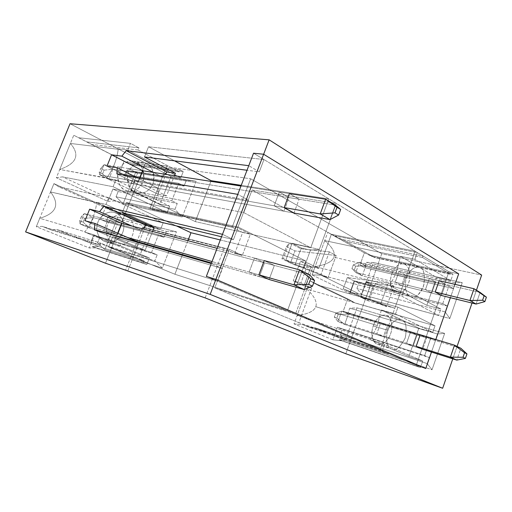 <?xml version="1.0" encoding="UTF-8"?>
<svg xmlns="http://www.w3.org/2000/svg" width="512" height="512" viewBox="0 0 512 512"><rect width="100%" height="100%" fill="white"/><g stroke="black" fill="none" stroke-linecap="round" stroke-linejoin="round"><path stroke-width="0.38" stroke-dasharray="2.56 1.92" d="M400.403 256.666L396.538 271.731L333.92 257.21C335.469 252.646 332.403 247.11 324.71 240.602L400.403 256.666L324.71 240.602L312.07 274.912L349.715 293.267L354.214 280.851L358.797 283.187L356.896 288.448L361.805 294.598L373.376 262.496L366.323 262.368L364.429 267.597L359.898 265.165L364.358 252.838L327.731 232.39L324.71 240.602L327.731 232.39L341.203 239.238L423.008 256.07L417.293 252.608L335.366 235.974L417.293 252.608L414.899 259.36L400.531 256.32L400.403 256.666L400.531 256.32L414.899 259.36L417.293 252.608L423.008 256.07L422.509 257.478L450.323 274.272L450.797 272.922L369.722 255.194L371.994 256.461L364.358 252.838L359.898 265.165L434.771 282.72L426.842 305.312L410.08 296.435C412.467 298.278 419.469 296.87 423.328 286.656C425.331 275.642 424.288 269.363 420.205 267.821L436.627 277.427L434.771 282.72L436.627 277.427L450.771 280.646L452.998 274.259L371.994 256.461L452.998 274.259L450.797 272.922L452.998 274.259L450.771 280.646L414.899 259.36L450.771 280.646L436.627 277.427L400.531 256.32L420.205 267.821C416.365 264.832 408.966 270.016 406.752 277.421C403.84 284.435 405.715 294.867 410.08 296.435L426.842 305.312L428.71 299.987L354.214 280.851L349.715 293.267L358.566 293.677L320.992 275.142L312.07 274.912L315.123 266.624C325.894 264.851 332.16 261.715 333.92 257.21L396.538 271.731L390.131 285.453L315.123 266.624L390.131 285.453L390.003 285.805L404.243 289.389L440.877 309.018L438.63 315.462L401.824 296.218L404.243 289.389L401.824 296.218L320.992 275.142L401.824 296.218L438.63 315.462L358.566 293.677L438.63 315.462L440.877 309.018L426.842 305.312L440.877 309.018L404.243 289.389L390.003 285.805L410.08 296.435L390.003 285.805L396.538 271.731L400.403 256.666M381.242 310.355L377.344 325.53L315.802 306.688C317.376 302.061 314.387 296.205 306.842 289.114L381.242 310.355L306.842 289.114L297.126 315.494C307.789 314.189 314.016 311.251 315.802 306.688L377.344 325.53L370.816 339.571L297.126 315.494L294.029 323.898L332.864 339.808L337.421 327.226L342.144 329.261L340.218 334.592L345.306 340.39L357.024 307.878L349.766 308.173L347.853 313.472L343.174 311.334L347.693 298.854L309.907 280.794L306.842 289.114L309.907 280.794L317.382 284.966L355.194 303.008L347.693 298.854L343.174 311.334L416.934 333.555L408.896 356.467L391.514 348.947C395.334 351.405 399.878 347.853 405.146 338.291C407.136 327.258 406.016 321.133 401.786 319.91L418.822 328.179L416.934 333.555L418.822 328.179L432.762 332.282L435.021 325.805L355.194 303.008L435.021 325.805L397.939 307.162L317.382 284.966L397.939 307.162L395.507 314.022L381.37 309.997L381.242 310.355L381.37 309.997L395.507 314.022L397.939 307.162L435.021 325.805L432.762 332.282L395.507 314.022L432.762 332.282L418.822 328.179L381.37 309.997L401.786 319.91C397.798 317.235 390.182 322.912 387.949 330.4C384.986 337.542 386.995 347.718 391.514 348.947L408.896 356.467L410.79 351.059L337.421 327.226L332.864 339.808L341.587 340.71L339.187 339.718L418.093 366.605L418.573 365.222L388.858 352.582L388.346 354.035L308.986 327.232L302.81 324.672L382.227 351.443L388.346 354.035L382.227 351.443L384.691 344.512L422.726 361.062L420.448 367.603L341.587 340.71L420.448 367.603L422.726 361.062L408.896 356.467L422.726 361.062L384.691 344.512L382.227 351.443L302.81 324.672L294.029 323.898L297.126 315.494L370.816 339.571L370.688 339.93L384.691 344.512L370.688 339.93L391.514 348.947L370.688 339.93L377.344 325.53L381.242 310.355M146.829 264.474L143.392 263.072L144.198 261.005L100.845 243.174L99.981 245.331L91.046 241.683L93.811 234.784L149.376 257.965L146.829 264.474L92.205 246.547L146.829 264.474L149.376 257.965L140.013 255.059L142.125 249.683L94.323 235.379L99.706 237.619L97.574 242.957L104.819 249.619L117.792 217.088L108.147 216.518L106.029 221.824L100.691 219.494L105.696 207.021L53.946 183.61L50.541 191.93L96.704 202.682L96.845 202.33L125.952 215.52C122.445 213.325 112.288 213.882 107.603 224.461C103.686 235.386 110.47 243.379 114.458 244.429L84.864 232.115L85.005 231.757C91.424 223.117 95.322 213.421 96.704 202.682C95.322 213.421 91.424 223.117 85.005 231.757L39.738 218.291C56.422 213.325 60.019 204.538 50.541 191.93L36.301 226.694L89.28 247.955L94.323 235.379L89.28 247.955L95.501 247.878L146.829 264.474M183.238 171.578L179.987 169.837L126.048 162.067L129.19 163.674L183.238 171.578L180.749 177.933L127.789 150.074L130.483 143.354L138.931 147.872L138.086 149.971L179.2 171.853L179.987 169.837L183.238 171.578L129.19 163.674L73.76 135.238L56.352 177.734L107.93 201.434L112.909 189.024L118.15 191.514L116.045 196.781L123.091 203.802L135.891 171.68L126.483 170.688L124.39 175.917L119.194 173.344L124.134 161.03L119.194 173.344L168.89 181.664L170.963 176.39L180.749 177.933L183.238 171.578M415.078 251.2L380 349.978L416.218 365.318L448.915 271.731L415.078 251.2L448.915 271.731L458.682 273.856L448.915 271.731L416.218 365.318L380 349.978L298.867 322.701L311.635 287.981L300.934 282.957L308.224 263.219L318.797 268.512L331.373 234.31L252.077 190.016L336.288 203.405L319.322 249.421L292.115 243.277L285.702 260.48L312.73 267.315L295.456 314.17L214.765 287.891L229.434 249.414L142.637 227.04L125.613 270.182L142.637 227.04L144.717 227.968L224.038 248.474L234.707 253.459L242.682 232.48L232.154 227.232L250.662 178.784L381.76 253.754L345.798 353.741L381.76 253.754L481.658 275.085L381.76 253.754L250.662 178.784L232.154 227.232L152.026 209.44L168.71 167.13L250.662 178.784L168.71 167.13L152.026 209.44L149.965 208.467L237.651 227.853L252.077 190.016L237.651 227.853L250.349 234.221L242.298 255.45L229.434 249.414L214.765 287.891L298.867 322.701L214.765 287.891L295.456 314.17L336.288 203.405L328.813 198.867L310.733 247.725L243.744 212.614L248.493 200.16L237.792 194.349L248.493 200.16L135.168 180.301L131.078 190.573L195.302 221.606L210.899 181.37L195.302 221.606L131.078 190.573L135.168 180.301L166.528 195.878L174.451 175.699L166.528 195.878L135.168 180.301L248.493 200.16L243.744 212.614L131.078 190.573L243.744 212.614L310.733 247.725L195.302 221.606L310.733 247.725L328.813 198.867L241.235 185.344L328.813 198.867L336.288 203.405L252.077 190.016L331.373 234.31L415.078 251.2L331.373 234.31L318.797 268.512L311.059 266.56L300.493 261.293L293.254 280.819L303.955 285.818L311.059 266.56L303.955 285.818L311.635 287.981L298.867 322.701L380 349.978L394.822 308.237L368.026 300.787L373.555 285.382L400.486 292.282L415.078 251.2M431.731 293.082L425.434 289.594L429.363 278.426L435.61 282.029L431.731 293.082L401.574 285.613L405.357 274.963L399.034 271.424L395.2 282.176L401.574 285.613L395.2 282.176L425.434 289.594L431.731 293.082L435.61 282.029L405.357 274.963L401.574 285.613L431.731 293.082L435.61 282.029L429.363 278.426L399.034 271.424L405.357 274.963L435.61 282.029L429.363 278.426L425.434 289.594L395.2 282.176L399.034 271.424L429.363 278.426L425.434 289.594L431.731 293.082L441.472 295.494L362.208 275.859L365.862 265.741L359.469 262.291L439.162 280.691L359.469 262.291L355.77 272.499L362.208 275.859L441.472 295.494L445.376 284.307L441.472 295.494L431.731 293.082L425.434 289.594L429.363 278.426L439.162 280.691L445.376 284.307L439.162 280.691L429.363 278.426L435.61 282.029L445.376 284.307L435.61 282.029L431.731 293.082M413.101 346.214L406.56 343.251L410.547 331.923L417.037 334.989L413.101 346.214L383.398 336.768L387.232 325.965L380.678 322.912L376.794 333.818L383.398 336.768L376.794 333.818L406.56 343.251L413.101 346.214L417.037 334.989L387.232 325.965L383.398 336.768L413.101 346.214L417.037 334.989L410.547 331.923L380.678 322.912L387.232 325.965L417.037 334.989L410.547 331.923L406.56 343.251L376.794 333.818L380.678 322.912L410.547 331.923L406.56 343.251L413.101 346.214L422.688 349.261L344.653 324.442L348.358 314.189L341.754 311.174L420.192 334.829L341.754 311.174L338.003 321.53L344.653 324.442L422.688 349.261L426.656 337.907L422.688 349.261L413.101 346.214L406.56 343.251L410.547 331.923L420.192 334.829L426.656 337.907L420.192 334.829L410.547 331.923L417.037 334.989L426.656 337.907L417.037 334.989L413.101 346.214M373.293 325.882C374.547 321.35 380.685 313.018 387.104 315.654C393.197 319.085 392.352 329.632 390.566 333.754C389.344 338.125 383.494 346.451 376.966 344.141C370.694 340.992 371.411 330.118 373.293 325.882C371.315 330.067 370.643 341.824 377.453 344.326C383.898 346.157 389.395 337.92 390.566 333.754C392.531 329.626 393.222 317.651 386.189 315.302C379.898 313.715 374.509 321.677 373.293 325.882L387.949 330.4C391.219 322.522 395.526 318.906 400.87 319.558L401.786 319.91C405.83 321.03 407.04 326.906 405.402 337.523C400.55 347.251 396.083 351.123 392 349.126L391.514 348.947C386.995 347.718 384.986 337.542 387.949 330.4L373.293 325.882M424.646 355.565L430.861 337.747L435.418 339.93L437.485 333.997L444.653 333.402L432.032 369.779L427.187 363.59L429.267 357.619L424.646 355.565L429.267 357.619L342.144 329.261L337.421 327.226L424.646 355.565L410.79 351.059L416.934 333.555L343.174 311.334L347.853 313.472L349.766 308.173L357.024 307.878L345.306 340.39L340.218 334.592L342.144 329.261L429.267 357.619L427.187 363.59L340.218 334.592L427.187 363.59L432.032 369.779L345.306 340.39L432.032 369.779L444.653 333.402L357.024 307.878L444.653 333.402L437.485 333.997L349.766 308.173L437.485 333.997L435.418 339.93L347.853 313.472L435.418 339.93L430.861 337.747L416.934 333.555L430.861 337.747L424.646 355.565M205.158 297.888L224.038 248.474L205.158 297.888M217.606 281.19L222.445 268.493L211.277 263.558L222.445 268.493L112.755 236.582L145.133 250.304L147.187 245.088L145.133 250.304L136.966 247.866L145.133 250.304L112.755 236.582L222.445 268.493L217.606 281.19L206.349 276.422L217.606 281.19L108.595 247.021L217.606 281.19M103.622 230.675L117.421 234.598L84.986 220.71L117.421 234.598L103.622 230.675L107.968 219.814L121.862 223.443L107.968 219.814L117.344 223.936L141.632 230.355L132.083 226.112L141.632 230.355L117.344 223.936L113.056 234.694L103.622 230.675L113.056 234.694L137.19 241.619L113.056 234.694L117.344 223.936L107.968 219.814L103.622 230.675M117.926 233.344L117.421 234.598L117.926 233.344M137.171 242.202L136.966 247.866L94.419 229.882L136.966 247.866L137.171 242.202M147.398 244.55L152.544 231.456L147.398 244.55M142.829 228.915L141.632 230.355L142.829 228.915M151.526 252.493L158.477 234.758L164.045 237.254L166.355 231.341L176.461 231.821L162.336 268.077L154.829 260.832L157.152 254.88L151.526 252.493L157.152 254.88L99.706 237.619L94.323 235.379L151.526 252.493L142.125 249.683L151.085 226.906L160.608 229.318L163.136 222.874L110.579 210.195L105.696 207.021L100.691 219.494L148.986 232.25L100.691 219.494L106.029 221.824L108.147 216.518L117.792 217.088L104.819 249.619L97.574 242.957L99.706 237.619L157.152 254.88L154.829 260.832L97.574 242.957L154.829 260.832L162.336 268.077L104.819 249.619L162.336 268.077L176.461 231.821L117.792 217.088L176.461 231.821L166.355 231.341L108.147 216.518L166.355 231.341L164.045 237.254L106.029 221.824L164.045 237.254L158.477 234.758L148.986 232.25L158.477 234.758L151.526 252.493M70.029 123.738L145.357 163.053L105.517 263.213L145.357 163.053L166.701 166.061L149.965 208.467L166.701 166.061L168.71 167.13L166.701 166.061L145.357 163.053L70.029 123.738M127.744 271.021L144.717 227.968L127.744 271.021M238.234 227.085L305.811 261.037L287.418 310.758L295.456 314.17L287.418 310.758L174.906 274.246L108.595 247.021L112.755 236.582L108.595 247.021L174.906 274.246L287.418 310.758L305.811 261.037L238.234 227.085L126.33 202.496L176.32 225.875L126.33 202.496L238.234 227.085L233.446 239.635L238.234 227.085M222.477 234.33L233.446 239.635L221.542 236.768L233.446 239.635L222.477 234.33M455.034 284.352L450.387 297.702L455.034 284.352M435.827 339.546L431.475 352.058L435.827 339.546M452.787 358.835L457.069 346.419L452.787 358.835M472.013 303.059L476.442 290.208L472.013 303.059M391.866 273.907C393.107 269.414 399.098 261.421 405.293 264.531C411.174 268.429 410.291 279.027 408.531 283.066C407.322 287.405 401.606 295.411 395.302 292.621C389.254 288.992 390.016 278.061 391.866 273.907C389.741 278.112 389.312 290.989 396.55 293.101C402.611 294.4 407.354 287.014 408.531 283.066C410.637 278.931 411.091 265.824 403.622 263.878C397.728 262.797 393.075 269.926 391.866 273.907L406.752 277.421C409.626 270.259 413.549 266.842 418.534 267.168L420.205 267.821C423.846 269.101 425.088 274.739 423.923 284.73C419.821 294.394 415.622 298.458 411.328 296.922L410.08 296.435C405.715 294.867 403.84 284.435 406.752 277.421L391.866 273.907M442.765 303.597L448.89 286.035L453.286 288.589L455.322 282.739L462.253 282.675L449.811 318.547L445.171 311.91L447.219 306.029L442.765 303.597L447.219 306.029L358.797 283.187L354.214 280.851L442.765 303.597L428.71 299.987L434.771 282.72L359.898 265.165L364.429 267.597L366.323 262.368L373.376 262.496L361.805 294.598L356.896 288.448L358.797 283.187L447.219 306.029L445.171 311.91L356.896 288.448L445.171 311.91L449.811 318.547L361.805 294.598L449.811 318.547L462.253 282.675L373.376 262.496L462.253 282.675L455.322 282.739L366.323 262.368L455.322 282.739L453.286 288.589L364.429 267.597L453.286 288.589L448.89 286.035L434.771 282.72L448.89 286.035L442.765 303.597M124.192 179.251L138.438 181.773L106.982 166.138L138.438 181.773L124.192 179.251L128.467 168.55L142.81 170.778L128.467 168.55L137.574 173.158L162.611 177.197L153.35 172.422L162.611 177.197L137.574 173.158L133.35 183.757L124.192 179.251L133.35 183.757L158.234 188.294L133.35 183.757L137.574 173.158L128.467 168.55L124.192 179.251M135.898 177.107L158.234 188.294L158.106 194.253L166.528 195.878L158.106 194.253L116.883 173.894L158.106 194.253L158.234 188.294L135.898 177.107M140.013 177.805L138.438 181.773L140.013 177.805M165.037 174.24L162.611 177.197L165.037 174.24M118.342 148.928L146.573 163.661C143.168 161.28 133.293 161.325 128.685 171.725C124.819 182.509 131.373 190.893 135.245 192.147L106.534 178.266L106.675 177.914C112.96 169.549 116.8 160 118.202 149.274L118.342 148.928L118.202 149.274C116.8 160 112.96 169.549 106.675 177.914L59.744 169.446C76.704 163.558 80.256 154.886 70.4 143.443L118.202 149.274L70.4 143.443L73.76 135.238L86.586 141.862L138.931 147.872L130.483 143.354L78.509 137.728L130.483 143.354L127.789 150.074L118.342 148.928L127.789 150.074L180.749 177.933L170.963 176.39L118.342 148.928M115.808 179.942L169.683 206.163L167.168 212.582L113.088 186.733L115.808 179.942L113.088 186.733L62.509 176.87L56.352 177.734L59.744 169.446L115.808 179.942L106.534 178.266L160.045 204.147L162.131 198.842L112.909 189.024L107.93 201.434L114.31 200.864L62.509 176.87L113.088 186.733L167.168 212.582L114.31 200.864L167.168 212.582L169.683 206.163L160.045 204.147L169.683 206.163L115.808 179.942M171.795 200.768L178.65 183.296L184.051 186.099L186.33 180.269L196.154 181.274L182.227 217.018L174.963 209.338L177.261 203.469L171.795 200.768L177.261 203.469L118.15 191.514L112.909 189.024L171.795 200.768L162.131 198.842L168.89 181.664L119.194 173.344L124.39 175.917L126.483 170.688L135.891 171.68L123.091 203.802L116.045 196.781L118.15 191.514L177.261 203.469L174.963 209.338L116.045 196.781L174.963 209.338L182.227 217.018L123.091 203.802L182.227 217.018L196.154 181.274L135.891 171.68L196.154 181.274L186.33 180.269L126.483 170.688L186.33 180.269L184.051 186.099L124.39 175.917L184.051 186.099L178.65 183.296L168.89 181.664L178.65 183.296L171.795 200.768M160.045 204.147L135.245 192.147C138.765 194.426 148.435 193.997 152.826 183.866C156.57 173.414 150.406 165.088 146.573 163.661L170.963 176.39L160.045 204.147M136.486 162.234L132.762 161.037C128.051 159.795 119.174 164.448 117.734 173.946C118.042 183.315 120.576 188.736 125.325 190.195L128.109 191.123C132.589 192.57 141.574 188.742 143.603 179.238C143.757 169.626 141.389 163.955 136.486 162.234L146.573 163.661C151.507 165.408 153.882 171.174 153.696 180.96C151.635 190.643 142.56 194.554 138.048 193.088L135.245 192.147C130.451 190.669 127.91 185.158 127.622 175.616C129.101 165.946 138.067 161.19 142.81 162.451L146.573 163.661L136.486 162.234C140.294 163.642 146.432 171.827 142.746 182.086C138.413 192.032 128.819 192.442 125.325 190.195C121.491 188.954 114.97 180.71 118.778 170.125C123.315 159.923 133.114 159.885 136.486 162.234M174.502 160.832L148.531 146.752L144.48 156.928L148.531 146.752L174.502 160.832M253.542 153.21L263.981 159.539L148.531 146.752L263.981 159.539L259.283 171.853L247.014 170.259L259.283 171.853L248.768 165.677L259.283 171.853L263.981 159.539L253.542 153.21L448.915 271.731L416.218 365.318L425.734 368.557L416.218 365.318L206.349 276.422L416.218 365.318L448.915 271.731L253.542 153.21M324.71 240.602C332.403 247.11 335.469 252.646 333.92 257.21C332.16 261.715 325.894 264.851 315.123 266.624L324.71 240.602M70.4 143.443C80.256 154.886 76.704 163.558 59.744 169.446L70.4 143.443M56.352 177.734L62.509 176.87L114.31 200.864L107.93 201.434L56.352 177.734M124.134 161.03L73.76 135.238L124.134 161.03M312.07 274.912L320.992 275.142L358.566 293.677L349.715 293.267L312.07 274.912M364.358 252.838L374.912 257.651L346.394 241.677L327.731 232.39L364.358 252.838M300.493 261.293L311.059 266.56L318.797 268.512L308.224 263.219L300.493 261.293L308.224 263.219L300.934 282.957L293.254 280.819L300.493 261.293M303.955 285.818L293.254 280.819L300.934 282.957L311.635 287.981L303.955 285.818M234.707 253.459L242.298 255.45L250.349 234.221L242.682 232.48L234.707 253.459L224.038 248.474L144.717 227.968L142.637 227.04L229.434 249.414L242.298 255.45L234.707 253.459M242.682 232.48L250.349 234.221L237.651 227.853L149.965 208.467L152.026 209.44L232.154 227.232L242.682 232.48M366.138 281.542L375.315 283.872L400.486 292.282L373.555 285.382L366.138 281.542L360.525 297.114L369.658 299.635L375.315 283.872L366.138 281.542L373.555 285.382L368.026 300.787L394.822 308.237L369.658 299.635L360.525 297.114L368.026 300.787L360.525 297.114L366.138 281.542M292.115 243.277L319.322 249.421L310.49 250.118L301.261 248L292.115 243.277L301.261 248L310.49 250.118L304.122 267.354L294.944 265.005L301.261 248L294.944 265.005L304.122 267.354L312.73 267.315L285.702 260.48L294.944 265.005L285.702 260.48L292.115 243.277M310.49 250.118L319.322 249.421L312.73 267.315L304.122 267.354L310.49 250.118M400.486 292.282L375.315 283.872L369.658 299.635L394.822 308.237L400.486 292.282M108.717 197.626L58.496 186.688L110.579 210.195L163.136 222.874L108.717 197.626L105.978 204.454L50.541 191.93L53.946 183.61L58.496 186.688L108.717 197.626L163.136 222.874L160.608 229.318L105.978 204.454L108.717 197.626M84.864 232.115L93.811 234.784L91.046 241.683L42.272 226.374L36.301 226.694L39.738 218.291L85.005 231.757L84.864 232.115L140.013 255.059L149.376 257.965L93.811 234.784L84.864 232.115M99.981 245.331L50.758 229.805L42.272 226.374L91.046 241.683L99.981 245.331L100.845 243.174L144.198 261.005L98.547 246.464L92.205 246.547L95.501 247.878L89.28 247.955L36.301 226.694L42.272 226.374L50.758 229.805L56.909 229.523L98.547 246.464L56.909 229.523L100.845 243.174L56.909 229.523L50.758 229.805L99.981 245.331M105.978 204.454L160.608 229.318L151.085 226.906L96.845 202.33L105.978 204.454M140.013 255.059L114.458 244.429C118.086 246.509 128.026 245.574 132.486 235.277C136.282 224.698 129.901 216.736 125.952 215.52L151.085 226.906L140.013 255.059M116.173 213.126L114.118 212.422C109.843 210.765 100.006 213.99 97.299 224.083C95.13 234.08 101.222 240.346 104.851 241.498L105.933 241.888C109.946 243.686 119.718 241.395 123.117 231.398C125.952 221.344 119.917 214.387 116.173 213.126L125.952 215.52C129.722 216.794 135.789 223.859 132.909 234.093C129.453 244.282 119.59 246.637 115.546 244.819L114.458 244.429C110.797 243.264 104.659 236.902 106.874 226.714C109.632 216.429 119.565 213.126 123.878 214.803L116.173 213.126C120.096 214.336 126.438 222.17 122.701 232.557C118.304 242.662 108.454 243.552 104.851 241.498C100.902 240.454 94.163 232.589 98.016 221.869C102.63 211.494 112.691 210.97 116.173 213.126M220.32 239.962L305.811 261.037L220.32 239.962M122.208 212.838L126.33 202.496L122.208 212.838M187.91 240.691L182.509 254.63L187.91 240.691M182.285 255.206L174.906 274.246L182.285 255.206M306.842 289.114C314.387 296.205 317.376 302.061 315.802 306.688C314.016 311.251 307.789 314.189 297.126 315.494L306.842 289.114M50.541 191.93C60.019 204.538 56.422 213.325 39.738 218.291L50.541 191.93M105.696 207.021L110.579 210.195L58.496 186.688L53.946 183.61L105.696 207.021M294.029 323.898L302.81 324.672L308.986 327.232L314.944 327.77L345.114 340.326L339.187 339.718L341.587 340.71L332.864 339.808L294.029 323.898M347.693 298.854L355.194 303.008L317.382 284.966L309.907 280.794L347.693 298.854M422.509 257.478L346.394 241.677L374.912 257.651L450.323 274.272L422.509 257.478L423.008 256.07L341.203 239.238L346.394 241.677L422.509 257.478M369.722 255.194L450.797 272.922L450.323 274.272L374.912 257.651L369.722 255.194M138.086 149.971L91.501 144.442L131.206 164.762L179.2 171.853L138.086 149.971L138.931 147.872L86.586 141.862L91.501 144.442L138.086 149.971M131.206 164.762L126.048 162.067L179.987 169.837L179.2 171.853L131.206 164.762M314.944 327.77L388.858 352.582L418.573 365.222L345.114 340.326L314.944 327.77L308.986 327.232L388.346 354.035L388.858 352.582L314.944 327.77M339.187 339.718L345.114 340.326L418.573 365.222L418.093 366.605L339.187 339.718M143.392 263.072L92.205 246.547L98.547 246.464L144.198 261.005L143.392 263.072M480.083 292.41L365.862 265.741L480.083 292.41L476.07 304.064L480.083 292.41M435.2 291.987L355.77 272.499L435.2 291.987M355.693 266.17L354.323 269.939L351.917 268.672L353.286 264.89L355.693 266.17L353.286 264.89L359.469 262.291L365.862 265.741L355.693 266.17L365.862 265.741L362.208 275.859L354.323 269.939L355.693 266.17M359.469 262.291L353.286 264.89L351.917 268.672L355.77 272.499L359.469 262.291M354.323 269.939L362.208 275.859L355.77 272.499L351.917 268.672L354.323 269.939M460.864 348.269L348.358 314.189L460.864 348.269L456.787 360.109L460.864 348.269M416.173 346.304L338.003 321.53L416.173 346.304M338.221 314.336L336.838 318.157L334.349 317.056L335.738 313.222L338.221 314.336L335.738 313.222L341.754 311.174L348.358 314.189L338.221 314.336L348.358 314.189L344.653 324.442L336.838 318.157L338.221 314.336M341.754 311.174L335.738 313.222L334.349 317.056L338.003 321.53L341.754 311.174M336.838 318.157L344.653 324.442L338.003 321.53L334.349 317.056L336.838 318.157M103.974 164.736L142.81 170.778L103.974 164.736L99.853 174.944L108.832 179.29L112.902 169.171L103.974 164.736L112.902 169.171L335.366 205.082L112.902 169.171L104.07 170.17L102.554 173.939L99.206 172.314L100.73 168.531L104.07 170.17L100.73 168.531L103.974 164.736L100.73 168.531L99.206 172.314L99.853 174.944L284.166 207.558L99.853 174.944L103.974 164.736M240.966 186.048L289.421 193.587L240.966 186.048M335.366 205.082L330.01 219.603L335.366 205.082M293.965 213.03L108.832 179.29L293.965 213.03L299.123 199.232L293.965 213.03L283.949 211.206L289.056 197.606L279.36 192.019L274.163 205.786L283.949 211.206L293.965 213.03M104.07 170.17L112.902 169.171L108.832 179.29L102.554 173.939L104.07 170.17M102.554 173.939L108.832 179.29L99.853 174.944L99.206 172.314L102.554 173.939M84.25 213.619L121.862 223.443L84.25 213.619L80.07 223.968L89.299 227.872L93.421 217.613L84.25 213.619L93.421 217.613L309.67 274.771L93.421 217.613L84.646 218.33L83.11 222.15L79.667 220.691L81.216 216.858L84.646 218.33L81.216 216.858L84.25 213.619L81.216 216.858L79.667 220.691L80.07 223.968L127.571 237.491L80.07 223.968L84.25 213.619M217.12 248.314L264.23 260.614L217.12 248.314M309.67 274.771L304.211 289.574L309.67 274.771M269.101 279.494L211.507 262.957L269.101 279.494L274.355 265.434L269.101 279.494L259.347 276.698L264.55 262.842L254.445 258.061L249.152 272.083L259.347 276.698L269.101 279.494M137.19 241.619L89.299 227.872L137.19 241.619M258.88 274.854L212.058 261.53L258.88 274.854L249.152 272.083L254.445 258.061L264.23 260.614L274.355 265.434L264.23 260.614L254.445 258.061L264.55 262.842L274.355 265.434L264.55 262.842L259.347 276.698L249.152 272.083L258.88 274.854M84.646 218.33L93.421 217.613L89.299 227.872L83.11 222.15L84.646 218.33M83.11 222.15L89.299 227.872L80.07 223.968L79.667 220.691L83.11 222.15M291.821 244.077L288.858 243.77L283.315 258.624L286.003 259.674L291.821 244.077L300.966 248.794L329.35 251.846L336.179 255.482L294.95 250.886L286.509 246.592L288.858 243.77L291.821 244.077L286.003 259.674L283.315 258.624L281.939 258.842L290.445 263.008L328.019 277.766L321.094 274.342L295.238 264.211L286.003 259.674L295.238 264.211L300.966 248.794L291.821 244.077M329.35 251.846L321.094 274.342L328.019 277.766L336.179 255.482L329.35 251.846L300.966 248.794L295.238 264.211L321.094 274.342L329.35 251.846M380.762 303.846L386.586 306.726L393.901 286.195L388.16 283.142L380.762 303.846L343.206 288.826L365.587 298.982L370.374 285.677L354.445 281.152L347.315 277.523L388.16 283.142L393.901 286.195L365.875 282.266L373.299 286.093L370.374 285.677L373.299 286.093L368.282 300.07L360.787 296.39L386.586 306.726L380.762 303.846L388.16 283.142L347.315 277.523L343.206 288.826L380.762 303.846M458.682 273.856L448.915 271.731L458.682 273.856M425.734 368.557L416.218 365.318L425.734 368.557M289.421 193.587L299.123 199.232L289.421 193.587L279.36 192.019L289.421 193.587M284.166 207.558L274.163 205.786L279.36 192.019L289.056 197.606L299.123 199.232L289.056 197.606L283.949 211.206L274.163 205.786L284.166 207.558M347.315 277.523L354.445 281.152L350.394 292.339L343.206 288.826L347.315 277.523M373.299 286.093L365.875 282.266L360.787 296.39L368.282 300.07L373.299 286.093M365.875 282.266L393.901 286.195L386.586 306.726L360.787 296.39L365.875 282.266M354.445 281.152L370.374 285.677L365.587 298.982L350.394 292.339L354.445 281.152M336.179 255.482L328.019 277.766L290.445 263.008L294.95 250.886L336.179 255.482M290.445 263.008L281.939 258.842L286.509 246.592L294.95 250.886L290.445 263.008M281.939 258.842L283.315 258.624L288.858 243.77L286.509 246.592L281.939 258.842M132.762 161.037L142.81 162.451M128.109 191.123L138.048 193.088M396.55 293.101L411.328 296.922M403.622 263.878L418.534 267.168M114.118 212.422L123.878 214.803M105.933 241.888L115.546 244.819M377.453 344.326L392 349.126M386.189 315.302L400.87 319.558"/><path stroke-width="0.77" d="M345.798 353.741L205.158 297.888L105.517 263.213L25.6 231.898L70.029 123.738L25.6 231.898L210.163 294.387L442.65 388.262L452.787 358.835L442.65 388.262L345.798 353.741L442.65 388.262L210.163 294.387L215.885 279.392L210.163 294.387L25.6 231.898L105.517 263.213L205.158 297.888L345.798 353.741M211.277 263.558L206.349 276.422L211.277 263.558L94.419 229.882L94.848 223.424L137.19 241.619L137.171 242.202L137.19 241.619L94.848 223.424L84.986 220.71L94.848 223.424L94.419 229.882L211.277 263.558M121.862 223.443L117.926 233.344L121.862 223.443L89.632 209.184L121.862 223.443L217.12 248.314L121.862 223.443M132.083 226.112L99.571 211.661L89.632 209.184L99.571 211.661L103.891 206.259L222.477 234.33L237.792 194.349L222.477 234.33L103.891 206.259L145.882 225.254L142.829 228.915L145.882 225.254L154.157 227.347L145.882 225.254L103.891 206.259L99.571 211.661L132.083 226.112M147.187 245.088L147.398 244.55L147.187 245.088M152.544 231.456L154.157 227.347L122.208 212.838L221.542 236.768L122.208 212.838L154.157 227.347L152.544 231.456M269.133 139.834L263.629 154.246L458.682 273.856L455.034 284.352L458.682 273.856L263.629 154.246L269.133 139.834L70.029 123.738L269.133 139.834L481.658 275.085L269.133 139.834M450.387 297.702L435.827 339.546L450.387 297.702M431.475 352.058L425.734 368.557L215.885 279.392L206.349 276.422L215.885 279.392L425.734 368.557L431.475 352.058L425.734 368.557L215.885 279.392L206.349 276.422L253.542 153.21L263.629 154.246L253.542 153.21L248.768 165.677L253.542 153.21L263.629 154.246L458.682 273.856L455.034 284.352L458.682 273.856L263.629 154.246L253.542 153.21L206.349 276.422L215.885 279.392L263.629 154.246L215.885 279.392L425.734 368.557L431.475 352.058M457.069 346.419L472.013 303.059L457.069 346.419M476.442 290.208L481.658 275.085L476.442 290.208M84.986 220.71L89.632 209.184L84.986 220.71M237.792 194.349L116.883 173.894L117.203 167.75L106.982 166.138L111.558 154.784L121.856 156.166L126.208 150.643L248.768 165.677L126.208 150.643L166.886 171.981L165.037 174.24L166.886 171.981L175.411 173.267L166.886 171.981L126.208 150.643L121.856 156.166L111.558 154.784L142.81 170.778L140.013 177.805L142.81 170.778L111.558 154.784L106.982 166.138L117.203 167.75L135.898 177.107L117.203 167.75L116.883 173.894L237.792 194.349M153.35 172.422L121.856 156.166L153.35 172.422M174.451 175.699L175.411 173.267L174.451 175.699M144.48 156.928L175.411 173.267L144.48 156.928L247.014 170.259L144.48 156.928M210.899 181.37L211.155 180.698L174.502 160.832L211.155 180.698L210.899 181.37M241.235 185.344L211.155 180.698L241.235 185.344M176.32 225.875L190.995 232.736L220.32 239.962L190.995 232.736L187.91 240.691L190.995 232.736L176.32 225.875M182.509 254.63L182.285 255.206L182.509 254.63M439.162 280.691L473.99 288.73L480.083 292.41L473.99 288.73L439.162 280.691L435.2 291.987L469.92 300.512L435.2 291.987L439.162 280.691M476.07 304.064L441.472 295.494L476.07 304.064L469.92 300.512L473.99 288.73L469.92 300.512L482.592 300.243L484.877 301.594L486.4 297.165L484.122 295.789L482.592 300.243L484.122 295.789L473.99 288.73L486.4 297.165L480.083 292.41L486.4 297.165L484.877 301.594L482.592 300.243L469.92 300.512L476.07 304.064L484.877 301.594L476.07 304.064M420.192 334.829L454.509 345.178L460.864 348.269L454.509 345.178L420.192 334.829L416.173 346.304L450.381 357.146L416.173 346.304L420.192 334.829M456.787 360.109L422.688 349.261L456.787 360.109L450.381 357.146L454.509 345.178L450.381 357.146L463.021 357.261L465.402 358.387L466.95 353.882L464.57 352.742L463.021 357.261L464.57 352.742L454.509 345.178L464.57 352.742L466.95 353.882L460.864 348.269L466.95 353.882L465.402 358.387L463.021 357.261L450.381 357.146L456.787 360.109L465.402 358.387L456.787 360.109M142.81 170.778L240.966 186.048L142.81 170.778M289.421 193.587L325.658 199.219L335.366 205.082L325.658 199.219L289.421 193.587L284.166 207.558L320.211 213.933L284.166 207.558L289.421 193.587M330.01 219.603L293.965 213.03L330.01 219.603L320.211 213.933L325.658 199.219L320.211 213.933L334.976 212.851L338.643 215.021L340.678 209.478L337.03 207.283L334.976 212.851L337.03 207.283L325.658 199.219L340.678 209.478L335.366 205.082L340.678 209.478L338.643 215.021L334.976 212.851L320.211 213.933L330.01 219.603L338.643 215.021L330.01 219.603M264.23 260.614L299.507 269.83L309.67 274.771L299.507 269.83L264.23 260.614L258.88 274.854L293.952 284.832L258.88 274.854L264.23 260.614M304.211 289.574L269.101 279.494L304.211 289.574L293.952 284.832L299.507 269.83L293.952 284.832L308.64 284.358L312.48 286.17L314.56 280.512L310.733 278.675L308.64 284.358L310.733 278.675L299.507 269.83L310.733 278.675L314.56 280.512L309.67 274.771L314.56 280.512L312.48 286.17L308.64 284.358L293.952 284.832L304.211 289.574L312.48 286.17L304.211 289.574M211.507 262.957L137.19 241.619L211.507 262.957M212.058 261.53L127.571 237.491L212.058 261.53M422.688 349.261L416.173 346.304L422.688 349.261M269.101 279.494L258.88 274.854L269.101 279.494M441.472 295.494L435.2 291.987L441.472 295.494M293.965 213.03L284.166 207.558L293.965 213.03"/></g></svg>
